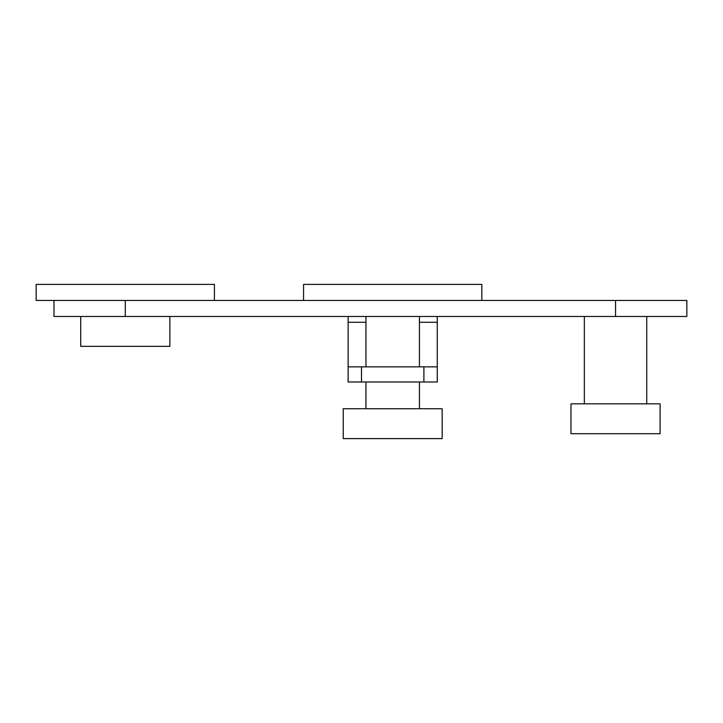 <?xml version="1.0" encoding="UTF-8"?>
<svg xmlns="http://www.w3.org/2000/svg" width="723" height="723" viewBox="0 0 723 723"><rect width="100%" height="100%" fill="white"/><g stroke="black" fill="none" stroke-linecap="round" stroke-linejoin="round"><path stroke-width="1.08" d="M169.86 316.484L169.86 346.344L80.723 346.344L80.723 316.484M53.981 300.443L53.981 316.484L686.85 316.484L686.85 300.443L36.15 300.443L36.15 284.392L214.424 284.392L214.424 300.443L214.424 284.392M36.15 300.443L36.15 284.392M660.108 433.701L570.971 433.701L570.971 403.841L660.108 403.841L660.108 433.701M646.742 403.841L646.742 316.484M584.347 403.841L584.347 316.484M348.134 366.85L361.5 366.85L361.5 381.997L348.134 381.997L348.134 316.484M419.439 322.277L437.27 322.277L437.27 316.484M481.834 284.392L481.834 300.443L481.834 284.392L303.561 284.392L303.561 300.443L303.561 284.392M437.27 322.277L437.27 381.997L423.895 381.997L423.895 366.85L361.5 366.85M361.5 381.997L423.895 381.997M423.895 366.85L437.27 366.85M442.169 438.608L343.226 438.608L343.226 408.739L442.169 408.739L442.169 438.608M125.287 316.484L125.287 300.443M615.544 316.484L615.544 300.443M348.134 322.277L365.955 322.277M419.439 316.484L419.439 366.85M419.439 381.997L419.439 408.739M365.955 316.484L365.955 366.85M365.955 381.997L365.955 408.739"/></g></svg>
